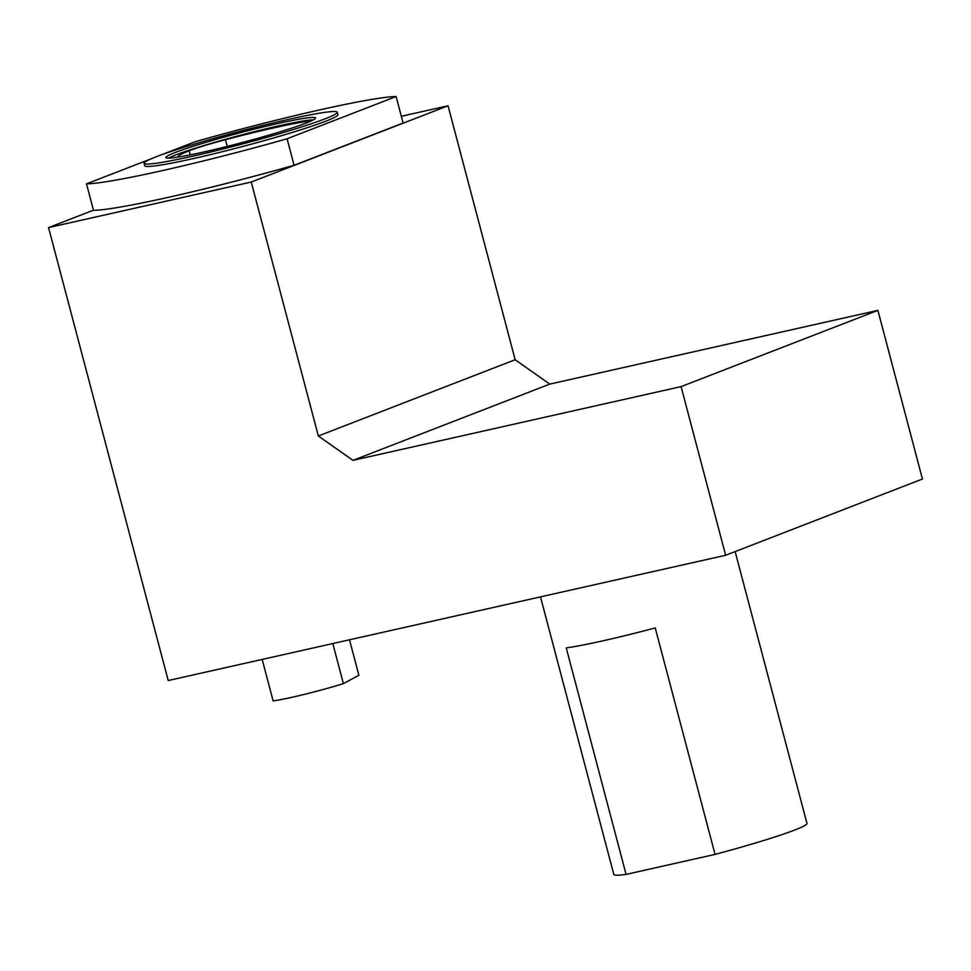 <?xml version="1.0" encoding="UTF-8"?>
<svg xmlns="http://www.w3.org/2000/svg" width="971" height="971" viewBox="0 0 971 971"><rect width="100%" height="100%" fill="white"/><g stroke="black" fill="none" stroke-linecap="round" stroke-linejoin="round"><path stroke-width="1.46" d="M725.64 555.266L168.226 680.537L48.55 227.59L251.246 182.038L318.342 435.979L352.959 460.351L681.084 386.616L725.64 555.266L922.45 479.019L877.893 310.368L681.084 386.616M401.339 116.289L448.056 105.79L515.152 359.731L549.78 384.103L877.893 310.368M549.78 384.103L352.959 460.351M311.412 120.865A42.457 2.743 -14.8 0 0 306.86 121.375A99.892 6.445 -14.8 0 0 225.454 139.703A42.457 2.743 -14.8 0 0 189.139 150.76A99.892 6.445 -14.8 0 0 177.875 156.962A99.892 6.445 -14.8 0 0 177.948 157.096M93.447 210.197L48.55 227.59M515.152 359.731L318.342 435.979M448.056 105.79L251.246 182.038M151.525 158.661L86.492 183.859L93.495 210.355A166.065 10.717 -14.8 0 0 294.079 165.276L403.123 123.026L396.119 96.53A166.065 10.717 -14.8 0 0 195.535 141.608L161.866 154.644M86.492 183.859A166.065 10.717 -14.8 0 0 287.076 138.78L294.079 165.276M144.06 163.31L144.703 165.713A99.916 6.445 -14.8 0 0 194.431 158.346A99.916 6.445 -14.8 0 0 337.908 114.663L337.265 112.26A99.916 6.445 165.2 0 1 193.787 155.943A99.916 6.445 165.2 0 1 144.06 163.31A99.916 6.445 165.2 0 1 239.024 131.546A99.916 6.445 165.2 0 1 337.265 112.26M287.076 138.78L396.119 96.53M715.057 854.395L655.231 627.921A99.892 6.445 165.2 0 1 566.251 647.912L626.077 874.386L715.057 854.395A99.892 6.445 -14.8 0 0 806.974 823.444L735.144 551.577M349.511 639.792L358.882 675.27L343.406 683.62A49.946 3.229 165.2 0 1 273.118 700.892L262.17 659.418M343.406 683.62L332.81 643.542M540.483 596.874L613.83 874.47A99.892 6.445 -14.8 0 0 626.077 874.386M168.505 158.139A77.413 5.001 165.2 0 1 240.031 135.357A77.413 5.001 165.2 0 1 313.463 119.834M204.347 151.852A77.413 5.001 165.2 0 1 165.823 157.557A77.413 5.001 165.2 0 1 239.388 132.954A77.413 5.001 165.2 0 1 315.514 118.013A77.413 5.001 165.2 0 1 204.347 151.852M190.316 154.85L189.139 150.76M227.226 146.403L225.454 139.703M307.164 122.662L306.86 121.375"/></g></svg>
